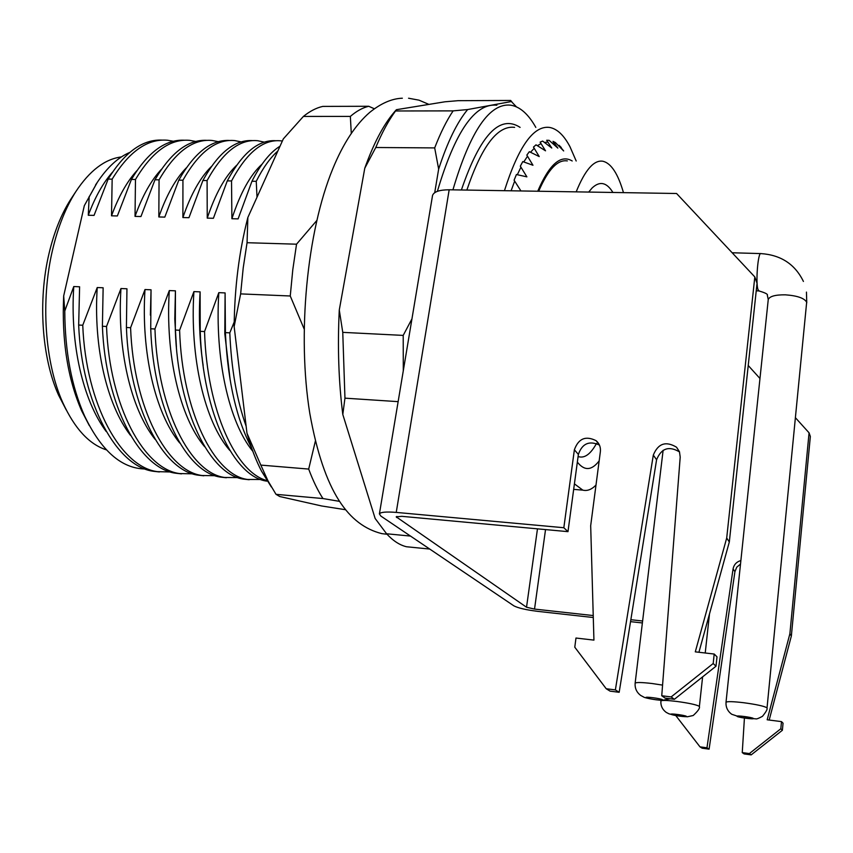 <?xml version="1.0" encoding="UTF-8"?>
<svg xmlns="http://www.w3.org/2000/svg" width="853" height="853" viewBox="0 0 853 853"><rect width="100%" height="100%" fill="white"/><g stroke="black" fill="none" stroke-linecap="round" stroke-linejoin="round"><path stroke-width="1.28" d="M66.214 409.888L58.537 395.078C41.882 358.121 37.756 300.651 49.047 253.416C54.07 232.229 61.224 214.316 70.522 199.655L75.704 191.818C65.724 207.546 58.025 226.855 52.609 249.726C40.432 300.736 44.889 362.92 62.781 402.616C74.637 428.547 89.17 444.296 106.369 449.851M121.414 156.92C104.834 159.053 89.597 170.685 75.704 191.818M572.203 160.972C560.816 154.148 549.321 164.234 537.731 191.232M520.938 190.955L514.092 180.207L516.428 174.524L526.887 176.848L520.33 166.186L522.782 161.601L532.965 165.258L526.834 155.107L529.35 151.685L539.224 156.568L533.466 147.089L536.015 144.839L545.525 150.821L540.12 142.152L542.636 141.076L551.763 148.017L546.677 140.276L549.119 140.35L557.841 148.102L553.011 141.363L555.356 142.536L563.673 150.949L559.056 145.287L561.263 147.494M510.254 190.784L517.675 190.901M599.169 460.876C591.662 470.664 584.39 471.059 577.342 462.091M578.046 456.835L578.654 456.792M576.18 191.861C585.083 169.875 594.019 159.671 602.986 161.26C611.164 163.275 617.998 173.724 623.468 192.639M538.659 191.253C548.116 169.448 557.681 159.34 567.33 160.918M234.202 322.018L229.798 332.851L225.416 332.627L225.096 292.92L218.816 292.654L204.549 331.55L200.22 331.327L200.114 291.865L193.908 291.609L179.599 330.25L175.323 330.036L175.43 290.83L169.31 290.574L154.947 328.981L150.725 328.757L151.045 289.796L144.999 289.54L130.594 327.723L126.415 327.499L126.948 288.783L120.966 288.527L106.529 326.475L102.403 326.262L103.138 287.781L97.231 287.536L82.752 325.238C85.897 404.78 121.147 467.22 157.432 471.645L170.557 471.976M82.752 325.238L78.668 325.036L79.606 286.789L73.763 286.544C69.967 344.122 82.869 400.206 106.177 431.469M159.394 471.944L153.636 471.314C117.224 466.879 81.845 404.482 78.668 325.036M106.529 326.475C109.536 406.476 144.05 469.203 179.62 473.564L192.767 473.831M181.486 473.863L175.771 473.234C140.073 468.862 105.441 406.177 102.403 326.262M130.594 327.723C133.463 408.203 167.209 471.208 202.044 475.516L215.223 475.707M203.803 475.793L198.152 475.174C163.19 470.867 129.315 407.905 126.415 327.499M154.947 328.981C157.677 409.941 190.635 473.244 224.712 477.477L237.934 477.595M226.376 477.755L220.778 477.136C186.572 472.893 153.476 409.643 150.725 328.757M179.599 330.25C182.179 411.711 214.327 475.292 247.637 479.471L260.89 479.493M249.193 479.727L243.659 479.13C210.222 474.94 177.925 411.402 175.323 330.036M204.549 331.55C206.906 410.901 236.473 473.927 267.927 480.815M266.786 481.135C234.138 477.019 202.673 413.183 200.22 331.327M229.798 332.851C231.323 368.88 236.761 399.982 246.122 426.148M251.614 447.932C236.761 419.751 228.082 382.624 225.587 336.572L225.416 332.627M97.231 287.536C93.35 346.798 106.7 404.461 130.477 435.361M120.966 288.527C117 349.495 130.797 408.736 154.979 439.199M144.999 289.54C140.948 352.214 155.161 413.044 179.695 442.974M151.045 289.796L150.373 315.098M169.31 290.574C165.173 354.965 179.791 417.394 204.613 446.684M175.43 290.83L174.79 319.086L176.422 346.99M193.908 291.609C189.697 357.748 204.699 421.787 229.734 450.352M200.114 291.865C198.589 317.305 199.602 341.84 203.142 365.447M218.816 292.654C214.7 358.452 228.839 422.15 252.819 451.29M225.096 292.92L224.808 333.768L230.171 380.054M89.288 425.53L81.696 410.922C67.664 378.775 61.651 340.454 63.676 295.948L84.33 205.648L97.402 182.179M129.784 152.42C118.023 157.389 107.105 167.508 97.007 182.787L84.33 205.648M73.763 286.544L64.775 311.004C64.967 351.575 71.577 386.569 84.607 416.008C101.379 450.928 121.574 468.585 145.202 468.99M112.457 172.21C103.074 182.873 95.014 197.214 88.275 215.255L94.054 215.393L108.16 179.077C124.719 152.111 142.771 139.124 162.294 140.116M108.16 179.077L112.159 179.141L111.519 215.82L117.362 215.958L131.426 179.429C147.697 152.271 165.397 139.21 184.536 140.233M173.458 141.278L167.54 140.244C147.58 138.495 129.123 151.461 112.159 179.141M131.426 179.429L135.478 179.493L135.03 216.385L140.948 216.534L154.979 179.78C170.941 152.431 188.289 139.284 207.002 140.361M195.817 141.481L189.718 140.361C170.205 138.602 152.122 151.642 135.478 179.493M154.979 179.78L159.063 179.844L158.818 216.961L164.81 217.11L178.799 180.143C194.463 152.591 211.437 139.37 229.734 140.478M218.421 141.694L212.141 140.478C193.077 138.708 175.377 151.834 159.063 179.844M178.799 180.143L182.937 180.207L182.894 217.547L188.95 217.696L202.897 180.505C218.24 152.751 234.852 139.455 252.712 140.606M241.271 141.929L234.81 140.596C216.204 138.826 198.909 152.026 182.937 180.207M202.897 180.505L207.087 180.569L207.247 218.133L213.389 218.283L227.282 180.879C242.305 152.911 258.523 139.529 275.945 140.734M264.377 142.163L257.734 140.724C239.597 138.932 222.708 152.218 207.087 180.569M227.282 180.879L231.526 180.943L231.899 218.731L238.104 218.88L251.955 181.252C260.719 164.032 270.07 152.346 280.029 146.194M282.354 141.044L280.904 140.841C263.257 139.05 246.794 152.42 231.526 180.943M251.955 181.252L256.252 181.316L257.009 197.182M277.833 151.045C270.22 157.72 263.023 167.817 256.252 181.316M136.885 170.675C127.022 181.497 118.556 196.553 111.519 215.82M161.516 169.214C151.194 180.154 142.366 195.881 135.03 216.385M186.338 167.838C175.611 178.821 166.442 195.198 158.818 216.961M211.363 166.548C200.263 177.499 190.773 194.505 182.894 217.547M236.601 165.322C225.16 176.198 215.372 193.802 207.247 218.133M262.042 164.171C250.302 174.886 240.258 193.077 231.899 218.731M516.406 106.817L511.373 101.539L467.657 109.547C457.069 122.288 447.399 142.142 438.655 169.075L434.721 192.661M511.373 101.539L510.712 100.462L458.093 100.675L444.925 101.795L396.453 109.685L395.536 110.975L453.124 110.879C446.631 120.529 440.489 132.876 434.689 147.91L375.768 147.505C381.963 132.684 388.552 120.508 395.536 110.975M511.352 101.251L512.077 102.189M398.138 401.646L344.953 398.159L342.757 332.361L403.202 335.4L403.288 370.788M429.731 549.055L406.508 546.752C399.673 545.12 393.03 540.791 386.58 533.765L410.517 536.079M386.58 533.765L375.139 518.464L342.799 414.473C338.641 381.707 337.457 346.883 339.281 309.991L364.775 168.222C373.379 144.114 382.933 125.754 393.436 113.129L395.856 110.25M467.657 109.547L453.124 110.879M434.689 147.91L438.655 169.075M411.956 318.862L403.202 335.4M364.775 168.222L375.768 147.505M342.757 332.361L339.281 309.991M342.799 414.473L344.953 398.159M588.698 192.064L592.057 188.044C599.712 180.772 606.664 182.243 612.902 192.458M596.002 485.058C591.609 489.547 587.216 491.243 582.823 490.134L574.41 483.864M63.676 295.948L64.775 311.004M89.192 196.446L88.275 215.255M201.798 355.541L202.268 358.388M596.503 443.464C590.884 453.647 585.137 458.104 579.262 456.845L578.099 456.451M290.255 295.991L292.792 269.697L296.535 244.193L247.061 242.71L243.212 267.917L240.631 293.89L290.255 295.991L304.084 328.842M271.329 486.946L261.572 471.229L268.077 481.028L260.826 465.098L308.69 469.075C312.998 480.655 317.742 490.475 322.946 498.547L276.02 494.335L279.741 496.521L321.624 505.968L345.337 509.699M261.572 471.229C255.975 460.503 251.113 447.825 246.975 433.196L234.148 326.614C234.543 287.738 239.117 251.358 247.86 217.462L283.324 138.89L303.391 116.434C309.842 111.21 316.303 107.862 322.775 106.401L368.72 106.273C362.6 107.755 356.479 111.125 350.348 116.413L303.391 116.434M268.077 481.028L276.02 494.335M260.826 465.098L246.975 433.196M234.148 326.614L240.631 293.89M247.061 242.71L247.86 217.462M374.36 108.779L368.72 106.273M350.348 116.413L351.287 133.388M322.946 498.547L339.345 501.329M315.365 441.118L308.69 469.075M316.708 220.618L296.535 244.193M504.443 190.688C518.592 146.343 533.647 125.263 549.609 127.438C557.148 128.814 563.94 135.232 569.964 146.695L576.191 161.004M744.424 718.087L742.249 752.602L749.371 753.572L780.815 728.761L781.497 721.617L767.178 719.783L789.889 633.747L809.07 432.823L810.35 436.491L791.36 635.975L769.182 720.039M781.497 721.617L783.054 723.184L782.382 730.264L751.184 754.884L744.115 753.924L742.249 752.602M740.511 564.068L736.757 567.192L734.923 571.649L709.099 749.147L702.158 748.198L699.982 746.844L675.8 715.582M642.373 622.957L630.538 621.645M593.283 617.519L537.806 611.366C526.088 609.906 518.102 608.061 513.858 605.833L380.854 516.065L379.404 513.911C380.566 512.099 386.174 511.597 396.24 512.408L563.833 527.73L574.378 449.776C578.462 438.506 585.712 435.488 596.13 440.702L599.169 444.509M809.07 432.823L795.486 417.789M759.97 378.497L748.22 365.5M642.608 621.005L630.847 619.705M593.23 615.557L534.532 609.085L545.536 529.574M699.982 746.844L706.966 747.804L709.099 749.147M740.873 560.56C736.523 561.818 733.921 564.633 733.058 568.983L706.966 747.804M789.889 633.747L791.36 635.975M780.815 728.761L782.382 730.264M749.371 753.572L751.184 754.884M754.82 276.926L757.037 283.292L729.315 541.975L726.703 538.019L754.82 276.926L676.578 193.503L449.168 189.782C439.519 189.835 433.985 191.701 432.556 195.39L379.404 513.911M679.532 451.941C668.944 445.639 661.299 448.241 656.586 459.767L619.171 692.295L610.098 691.143L606.216 688.744L574.783 647.203L575.978 638.033L593.933 640.113L590.681 525.715L600.363 451.695C600.821 447.249 599.403 443.581 596.13 440.702M606.216 688.744L615.376 689.906L653.313 455.097C658.1 443.443 665.841 440.809 676.525 447.207L679.51 451.887M715.998 666.225L713.193 663.517L714.206 654.038L717 656.842L715.998 666.225L674.382 699.289L665.084 698.106L661.747 695.749L680.204 457.08L679.457 451.727L676.525 447.207M661.747 695.749L671.14 696.933L713.193 663.517M726.703 538.019L695.291 651.852L714.206 654.038M729.315 541.975L698.927 652.268M599.435 445.063C589.188 440.425 582.172 443.539 578.377 454.425L567.981 531.654L563.833 527.73M537.475 528.839L526.525 607.229L396.208 516.833L401.859 516.332L567.981 531.654M619.171 692.295L615.376 689.906M674.382 699.289L671.14 696.933M535.823 127.406C528.412 114.142 520.053 106.732 510.755 105.175C489.622 102.787 470.344 131.01 452.922 189.846M496.883 105.218C475.004 102.85 455.161 131.554 437.376 191.349M511.256 190.358L514.668 181.103M517.334 174.716L520.938 167.167M523.795 161.963L527.495 156.195M530.513 152.25L534.223 148.315M537.401 145.703L541.037 143.592M544.449 142.44L547.903 142.11M551.934 142.824L555.122 144.264M432.45 196.019L432.556 195.39M526.525 607.229L534.532 609.085M635.122 683.296L635.144 683.146C636.274 682.219 641.904 682.336 652.033 683.509L662.568 685.108M662.568 699.748C661.064 698.468 643.791 696.283 646.211 697.669C647.79 698.938 664.818 701.102 662.568 699.748M660.894 701.049L660.904 700.931C661.96 700.132 667.281 700.302 676.855 701.454C688.712 703.075 696.144 704.663 699.151 706.22L699.375 706.625C700.057 708.139 697.999 711.103 693.19 715.518L687.337 716.787L676.621 715.72L668.944 713.812L666.161 712.351C662.333 709.461 660.574 705.655 660.904 700.931L660.99 700.26M686.409 716.328C685.151 715.24 669.115 713.161 671.204 714.345C672.527 715.432 688.371 717.49 686.409 716.328M514.636 127.364C497.63 125.21 481.7 146.119 466.858 190.08M396.24 512.408L449.168 189.782M520.095 127.374C499.73 114.153 480.154 135.019 461.398 189.984M396.666 517.526L396.848 516.428M656.586 459.767L653.313 455.097M578.377 454.425L574.378 449.776M733.058 568.983L734.923 571.649M803.419 281.447C795.06 264.238 780.9 254.951 760.951 253.597C757.986 251.582 755.449 283.463 758.082 289.743L759.127 290.937M767.028 707.979L806.671 302.207C804.379 298.155 797.278 295.692 785.378 294.829C775.356 294.722 769.651 296.279 768.254 299.52L768.212 299.947M725.999 702.371L726.02 702.232C727.236 701.315 733.164 701.486 743.795 702.733C756.462 704.45 764.16 706.135 766.89 707.766L767.007 708.118C767.625 709.099 766.111 711.839 762.465 716.328C758.637 718.407 756.408 719.239 755.769 718.844L741.811 717.661L731.661 714.238C727.598 711.189 725.722 707.19 726.02 702.232L768.254 299.52L767.337 295.319C768.148 294.264 765.333 292.803 758.882 290.926L756.227 290.83M753.38 718.439C752.453 717.309 735.243 715.102 737.077 716.349C738.09 717.48 755.065 719.665 753.38 718.439M157.432 471.645L153.625 471.314M179.62 473.564L175.771 473.234M202.044 475.516L198.152 475.174M224.712 477.477L220.778 477.136M247.637 479.471L243.659 479.13M224.808 333.768L225.587 336.572M95.547 184.952L97.007 182.787M582.823 490.134L573.674 489.377M81.696 410.922L84.607 416.008M58.537 395.078L62.781 402.616M579.262 456.845L578.057 456.75M663.122 450.277L635.144 683.146C634.76 688.179 636.573 692.252 640.592 695.376L643.78 697.093C643.706 697.573 654.816 700.142 662.482 700.313L670.202 698.756M709.493 613.936L705.228 652.993M702.616 676.855L699.385 706.508M387.027 534.266L381.856 533.637C348.898 525.373 324.055 492.81 309.799 413.364C297.079 334.888 306.813 231.781 332.809 168.734C343.151 143.496 355.498 124.687 369.829 112.308C381.067 103.277 391.911 98.575 402.349 98.212M408.555 98.223L419.036 100.174L428.91 104.397M806.448 292.099L806.757 302.815M760.716 253.586L732.151 252.765"/></g></svg>
